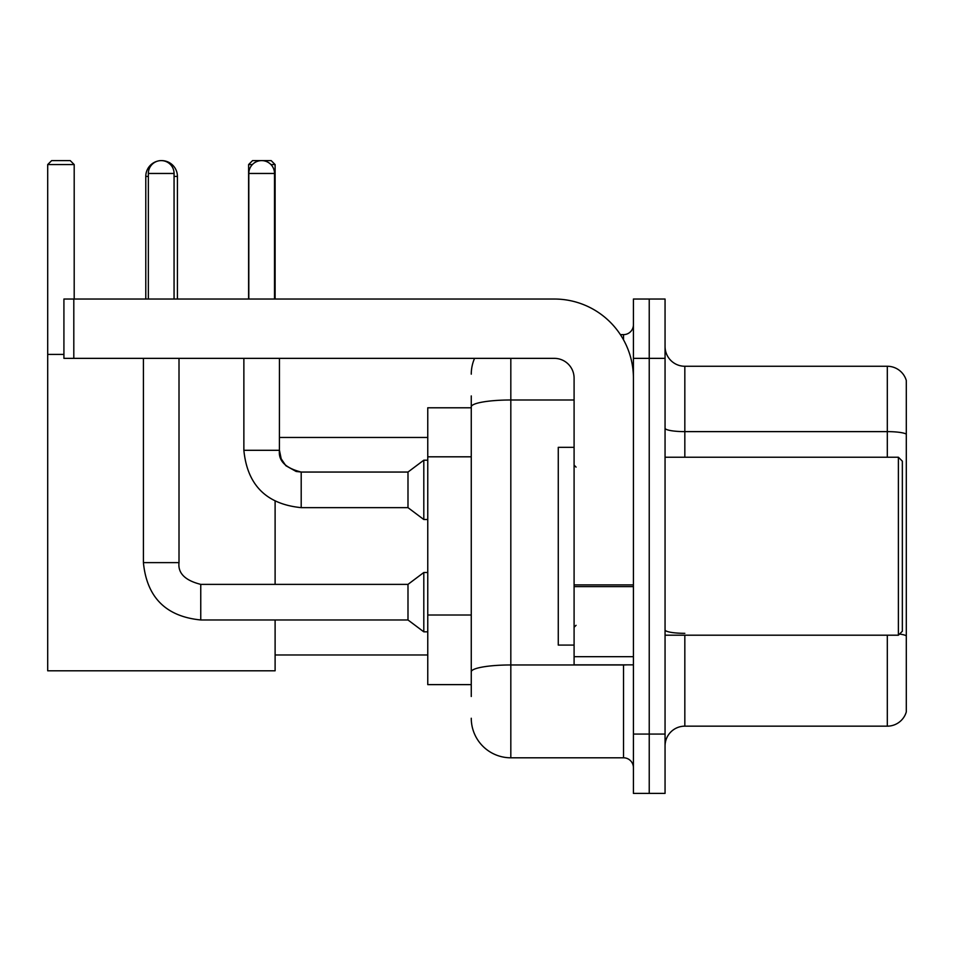 <?xml version="1.0" encoding="UTF-8"?>
<svg xmlns="http://www.w3.org/2000/svg" width="954" height="954" viewBox="0 0 954 954"><rect width="100%" height="100%" fill="white"/><g stroke="black" fill="none" stroke-linecap="round" stroke-linejoin="round"><path stroke-width="1.43" d="M471.264 696.492L471.264 406.857L471.264 407.787L427.762 407.787L427.762 684.626L471.264 684.626M633.42 734.067L633.42 793.394L649.233 793.394L649.233 734.067L649.233 793.394L665.057 793.394L665.057 734.067L649.233 734.067L649.233 358.358L649.233 734.067L633.42 734.067L633.42 358.358L649.233 358.358L649.233 299.031L649.233 358.358L665.057 358.358L665.057 734.067M665.057 358.358L665.057 299.031L633.42 299.031L633.42 358.358M510.819 358.358L510.819 757.798L623.522 757.798L623.522 664.855M620.374 334.627L623.522 334.627A9.886 9.886 0 0 0 633.42 324.742M471.264 678.699L471.264 671.831A39.543 6.869 180 0 1 510.819 664.962L623.522 664.962A9.886 1.717 0 0 0 626.957 664.855M574.093 399.988L510.819 399.988A39.543 6.869 180 0 0 471.264 406.857L471.264 395.922M633.42 767.684A9.886 9.886 0 0 0 623.522 757.798M471.264 374.171A39.543 39.543 0 0 1 474.567 358.358M510.819 757.798A39.543 39.543 0 0 1 471.264 718.243M665.057 745.933A19.772 19.772 0 0 1 684.829 726.161L887.315 726.161L887.315 635.197M906.3 380.503A19.772 19.772 0 0 0 887.315 366.264A19.772 19.772 0 0 1 906.3 380.503L906.3 711.922A19.772 19.772 0 0 1 887.315 726.161M906.3 434.094A19.772 3.434 180 0 0 887.315 431.625L887.315 366.264L684.829 366.264A19.772 19.772 0 0 1 665.057 346.493A19.772 19.772 0 0 0 684.829 366.264L684.829 457.228M906.3 434.368L906.3 635.793A19.772 3.434 180 0 0 899.527 634.052M145.783 299.031L145.783 176.43A15.824 15.824 0 0 1 157.66 161.107M161.393 160.618A15.824 15.824 0 0 1 161.596 160.606A15.824 15.824 0 0 1 177.42 176.43L174.057 176.43M177.42 299.031L177.42 176.43M275.11 619.969L275.11 670.793L47.7 670.793L47.7 164.565L51.659 160.606L70.238 160.606L74.197 164.565L47.7 164.565M74.197 299.031L74.197 164.565M47.7 354.399L63.918 354.399M275.11 584.373L275.11 501.363M252.381 164.565L248.612 164.565L252.56 160.606L271.151 160.606L275.11 164.565L275.11 299.031M275.11 164.565L270.936 164.565M248.612 164.565L248.612 299.031M148.347 299.031L148.347 173.461A12.855 12.855 0 0 1 161.202 160.606A12.855 12.855 0 0 1 174.057 173.461L174.057 299.031M143.41 358.358L143.41 562.621L179.006 562.621C177.802 573.175 185.052 580.426 200.757 584.373L407.99 584.373L407.99 619.969L200.757 619.969L200.757 584.373C185.052 580.426 177.802 573.175 179.006 562.621L179.006 358.358M407.99 584.373L423.803 572.507L423.803 631.834L427.762 631.834M248.803 299.031L248.803 173.461A12.855 12.855 0 0 1 261.658 160.606A12.855 12.855 0 0 1 274.513 173.461L274.513 299.031M301.202 507.647C266.416 504.213 247.301 485.097 243.866 450.3C247.301 485.097 266.416 504.213 301.202 507.647C266.416 504.213 247.301 485.097 243.866 450.3L279.45 450.3C278.258 460.854 285.508 468.104 301.202 472.051L407.99 472.051L407.99 507.647L301.202 507.647L301.202 472.087M407.99 472.051L423.803 460.198L423.803 519.513L427.762 519.513M633.42 664.855L574.093 664.855L574.093 584.897L633.42 584.897M633.42 378.13A79.099 79.099 0 0 0 554.322 299.031L73.804 299.031L73.804 358.358L554.322 358.358A19.772 19.772 0 0 1 574.093 378.13L574.093 584.897M73.804 358.358L63.918 358.358L63.918 299.031L73.804 299.031M898.394 457.228L902.341 461.176L902.341 631.238L898.394 635.197L898.394 457.228L665.057 457.228M574.093 447.343L558.269 447.343L558.269 645.083L574.093 645.083M471.264 456.811L427.762 456.811M471.264 615.008L427.762 615.008M623.522 339.839L623.522 334.627M684.829 635.197L684.829 726.161M887.315 457.228L887.315 431.625L684.829 431.625A19.772 3.434 0 0 1 665.057 428.191M684.829 633.325A19.772 3.434 -0 0 1 665.057 629.89M148.347 176.43L145.783 176.43M148.347 173.461L174.057 173.461M279.45 358.358L279.415 450.3M248.803 173.461L274.513 173.461M633.42 586.615L574.093 586.615M574.093 656.686L633.42 656.686M275.11 654.969L427.762 654.969M279.45 437.457L427.762 437.457M143.41 562.621C146.844 597.419 165.96 616.534 200.757 619.969C165.96 616.534 146.844 597.419 143.41 562.621C146.844 597.419 165.96 616.534 200.757 619.969C165.96 616.534 146.844 597.419 143.41 562.621M179.006 562.621C177.802 573.175 185.052 580.426 200.757 584.373C185.052 580.426 177.802 573.175 179.006 562.621M407.99 619.969L423.803 631.834M423.803 572.507L427.762 572.507M407.99 507.647L423.803 519.513M279.45 450.3L281.18 458.791L285.83 465.683L296.11 471.455L301.202 472.051M243.866 450.3L243.866 358.358M423.803 460.198L427.762 460.198M665.057 635.197L898.394 635.197M576.073 467.114L574.093 465.135M576.073 625.311L574.093 627.279"/></g></svg>
